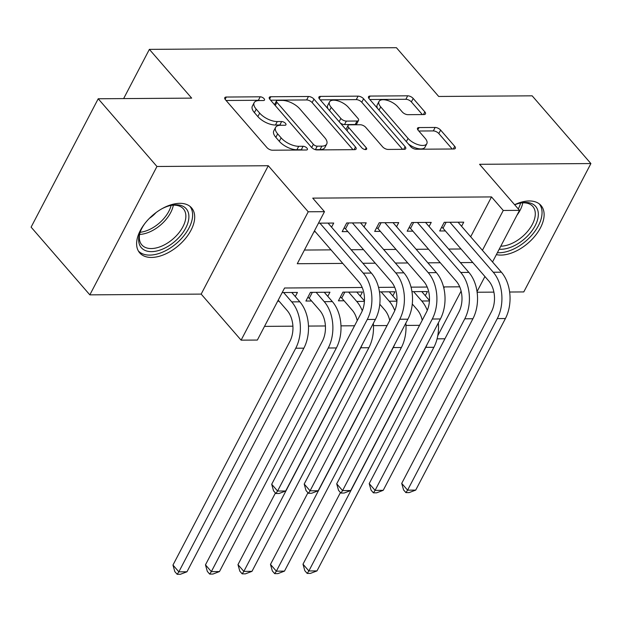 <?xml version="1.0" encoding="UTF-8"?>
<svg xmlns="http://www.w3.org/2000/svg" width="622" height="622" viewBox="0 0 622 622"><rect width="100%" height="100%" fill="white"/><g stroke="black" fill="none" stroke-linecap="round" stroke-linejoin="round"><path stroke-width="0.93" d="M264.055 98.657A3.024 1.384 27.6 0 0 260.206 96.807L226.307 97.04A4.323 1.975 27.6 0 0 224.783 97.693A4.323 1.975 27.6 0 0 225.421 99.714L266.931 147.577A4.323 1.975 27.6 0 0 272.428 150.213L306.327 149.988A3.024 1.384 27.6 0 0 307.392 149.529A3.024 1.384 27.6 0 0 306.949 148.114A3.024 1.384 27.6 0 0 303.101 146.263L298.715 146.294A13.824 6.321 27.6 0 1 281.121 137.851L277.661 133.862A13.824 6.321 27.6 0 1 275.624 127.393A13.824 6.321 27.6 0 1 280.491 125.286L284.884 125.255A3.024 1.384 27.6 0 0 285.949 124.797A3.024 1.384 27.6 0 0 285.498 123.381A3.024 1.384 27.6 0 0 281.649 121.539L277.264 121.562A13.824 6.321 27.6 0 1 259.677 113.126L256.217 109.138A13.824 6.321 27.6 0 1 254.173 102.661A13.824 6.321 27.6 0 1 259.047 100.562L263.433 100.531A3.024 1.384 27.6 0 0 264.498 100.072A3.024 1.384 27.6 0 0 264.055 98.657M259.825 100.554A3.024 1.384 27.6 0 0 258.387 100.274L226.097 100.492M302.72 150.011A3.024 1.384 27.6 0 0 301.289 149.731L296.896 149.762L298.715 146.294M281.276 125.286A3.024 1.384 27.6 0 0 279.838 125.006L275.453 125.038L277.264 121.562M496.372 254.623A34.334 19.912 139.1 0 0 500.935 255.09A34.334 19.912 139.1 0 0 535.169 235.8A34.334 19.912 139.1 0 0 541.023 205.524A34.334 19.912 139.1 0 0 529.236 200.96A34.334 19.912 139.1 0 0 514.604 204.7M179.805 203.324A34.334 19.912 139.1 0 0 145.564 222.606A34.334 19.912 139.1 0 0 139.717 252.882A34.334 19.912 139.1 0 0 151.504 257.446A34.334 19.912 139.1 0 0 185.737 238.164A34.334 19.912 139.1 0 0 191.592 207.888A34.334 19.912 139.1 0 0 179.805 203.324M423.947 114.557A4.323 1.975 27.6 0 0 425.471 113.896A4.323 1.975 27.6 0 0 424.834 111.874L413.187 98.447A4.323 1.975 27.6 0 0 407.69 95.811L370.043 96.068A4.323 1.975 27.6 0 0 368.519 96.721A4.323 1.975 27.6 0 0 369.157 98.742L410.668 146.605A4.323 1.975 27.6 0 0 416.165 149.241L453.819 148.992A4.323 1.975 27.6 0 0 455.343 148.331A4.323 1.975 27.6 0 0 454.698 146.31L440.633 130.091A4.323 1.975 27.6 0 0 435.136 127.456L419.026 127.564A4.323 1.975 27.6 0 0 417.502 128.218A4.323 1.975 27.6 0 0 418.139 130.239L425.114 138.286A11.561 5.287 27.6 0 1 426.824 143.698A11.561 5.287 27.6 0 1 418.629 144.833A11.561 5.287 27.6 0 1 408.048 138.403L380.718 106.891A11.561 5.287 27.6 0 1 379.008 101.479A11.561 5.287 27.6 0 1 387.203 100.344A11.561 5.287 27.6 0 1 397.785 106.774L402.341 112.03A4.323 1.975 27.6 0 0 407.838 114.666L423.947 114.557M470.675 236.772L491.512 196.917L503.26 210.461L519.51 210.353L492.531 261.971M98.214 98.766L156.954 166.486L89.84 294.859L31.1 227.139L98.214 98.766L191.669 98.128L149.373 49.371L396.416 47.7L438.704 96.464L532.16 95.827L590.9 163.555L479.57 164.301L519.51 210.353M89.84 294.859L201.17 294.105L268.284 165.732L156.954 166.486M268.284 165.732L308.224 211.783L324.482 211.674L297.269 263.72L342.761 263.409M491.512 196.917L312.734 198.13L324.482 211.674M313.962 99.116A4.323 1.975 27.6 0 0 308.465 96.48L270.811 96.737A4.323 1.975 27.6 0 0 269.287 97.39A4.323 1.975 27.6 0 0 269.932 99.419L311.443 147.274A4.323 1.975 27.6 0 0 316.94 149.918L354.587 149.661A4.323 1.975 27.6 0 0 356.111 149A4.323 1.975 27.6 0 0 355.473 146.979L313.962 99.116L312.143 102.591A4.323 1.975 27.6 0 0 306.646 99.948L270.601 100.196M320.431 96.402L358.078 96.146A4.323 1.975 27.6 0 1 363.575 98.781L405.085 146.644A4.323 1.975 27.6 0 1 405.723 148.666A4.323 1.975 27.6 0 1 404.199 149.327L388.089 149.435A4.323 1.975 27.6 0 1 382.592 146.8L365.759 127.386A4.323 1.975 27.6 0 0 360.262 124.75L349.572 124.82A4.323 1.975 27.6 0 0 348.048 125.481A4.323 1.975 27.6 0 0 348.685 127.502L366.218 147.709A3.024 1.384 27.6 0 1 366.661 149.125A3.024 1.384 27.6 0 1 364.515 149.42A3.024 1.384 27.6 0 1 361.747 147.741L319.545 99.077A4.323 1.975 27.6 0 1 318.907 97.055A4.323 1.975 27.6 0 1 320.431 96.402L319.234 98.68M509.636 292.021L523.786 291.928L590.9 163.555M360.293 296.119L362.447 292.006L342.94 292.138L338.407 300.815L344.098 300.776M327.786 296.344L329.94 292.223L310.432 292.356L305.9 301.032L311.591 300.994M331.557 227.17L333.711 223.049L318.48 223.158M364.064 226.952L366.218 222.832L346.711 222.964L342.178 231.641L347.869 231.602M396.572 226.727L398.725 222.614L379.218 222.746L374.685 231.423L380.376 231.384M429.079 226.509L431.225 222.396L411.725 222.528L407.192 231.197L412.876 231.159M304.422 250.044L331.013 249.865M351.127 249.733L363.52 249.647M383.634 249.508L396.027 249.422M416.141 249.29L428.527 249.204M448.641 249.072L461.034 248.987M313.939 231.827L315.362 231.819M461.578 226.291L463.732 222.171L444.232 222.303L439.692 230.98L445.383 230.941M264.513 326.379L292.908 326.185M308.473 326.076L325.415 325.967M340.973 325.858L354.556 325.765M373.48 325.64L387.063 325.547M405.987 325.423L419.562 325.329M443.836 288.11L444.458 286.921M277.661 301.219L279.084 301.211M295.279 296.562L297.433 292.441L282.201 292.55M392.801 295.901L394.947 291.788L379.467 291.889M425.3 295.683L427.454 291.562L411.974 291.671M149.373 49.371L123.638 98.587M477.128 292.239L493.891 292.13M444.924 338.78L437.087 338.834M362.183 287.481L284.573 288.002L257.368 340.047L241.111 340.156L308.224 211.783M201.17 294.105L241.111 340.156M484.919 276.526L477.035 291.601M482.423 250.316L503.26 210.461M362.875 263.277L375.268 263.192M395.382 263.052L407.775 262.974M427.889 262.834L440.275 262.748M460.389 262.616L472.782 262.531M459.697 286.82L443.548 286.929M427.197 287.037L411.041 287.146M394.69 287.263L378.534 287.372M437.764 335.748L461.112 291.088M254.173 102.661L252.361 106.129A13.824 6.321 27.6 0 0 254.406 112.605L256.217 109.138M275.453 125.038A13.824 6.321 27.6 0 1 257.858 116.594L254.406 112.605M275.624 127.393L273.804 130.861A13.824 6.321 27.6 0 0 275.849 137.338L277.661 133.862M296.896 149.762A13.824 6.321 27.6 0 1 279.309 141.326L275.849 137.338M352.985 149.669L312.143 102.591M277.552 100.437A3.024 1.384 27.6 0 0 276.487 100.896A3.024 1.384 27.6 0 0 276.93 102.311L313.371 144.32A3.024 1.384 27.6 0 0 317.22 146.17L321.846 146.139A13.824 6.321 27.6 0 0 326.721 144.032A13.824 6.321 27.6 0 0 324.676 137.563L299.765 108.842A13.824 6.321 27.6 0 0 282.178 100.406L277.552 100.437M276.487 100.896L274.675 104.364A3.024 1.384 27.6 0 0 274.605 104.807M315.237 149.638A3.024 1.384 27.6 0 0 315.408 149.638L317.22 146.17M326.721 144.032L324.902 147.507A13.824 6.321 27.6 0 1 320.035 149.607L315.408 149.638M320.221 99.862L356.266 99.613L358.078 96.146M402.597 149.334L361.763 102.249A4.323 1.975 27.6 0 0 356.266 99.613M348.048 125.481L346.236 128.948A4.323 1.975 27.6 0 0 346.182 129.796M348.289 107.241A11.561 5.287 27.6 0 0 337.707 100.811A11.561 5.287 27.6 0 0 329.512 101.946A11.561 5.287 27.6 0 0 331.215 107.357L340.848 118.46A4.323 1.975 27.6 0 0 346.345 121.096L357.028 121.026A4.323 1.975 27.6 0 0 358.552 120.373A4.323 1.975 27.6 0 0 357.914 118.343L348.289 107.241M329.512 101.946L327.693 105.413A11.561 5.287 27.6 0 0 328.035 108.873M340.382 123.102A4.323 1.975 27.6 0 0 344.526 124.571L346.345 121.096M358.552 120.373L356.74 123.84A4.323 1.975 27.6 0 1 355.216 124.493L344.526 124.571M379.008 101.479L377.196 104.947A11.561 5.287 27.6 0 0 377.538 108.407M408.257 143.822A11.561 5.287 27.6 0 0 425.013 147.165L426.824 143.698M452.21 149L438.821 133.559A4.323 1.975 27.6 0 0 433.324 130.923L418.816 131.017M422.346 114.565L411.375 101.915A4.323 1.975 27.6 0 0 405.878 99.279L369.833 99.52M278.205 300.193L287.193 310.557A22.011 14.842 89.6 0 1 289.868 341.447L172.963 565.064L178.841 571.836L295.745 348.219A33.013 22.26 -90.4 0 0 291.726 301.88L283.616 292.534M186.965 571.781L180.411 574.277L177.161 574.3L178.841 571.836L186.965 571.781L303.87 348.164A33.013 22.26 -90.4 0 0 299.851 301.825L291.749 292.48M177.161 574.3L174.805 571.587L172.963 565.064M314.475 230.801L358.715 281.797A22.011 14.842 89.6 0 1 361.39 312.695L271.697 484.266L277.567 491.038L367.268 319.467A33.013 22.26 -90.4 0 0 363.248 273.128L319.895 223.142M285.692 490.983L279.138 493.479L275.888 493.495L277.567 491.038L285.692 490.983L375.393 319.413A33.013 22.26 -90.4 0 0 371.373 273.074L328.019 223.088M275.888 493.495L273.54 490.789L271.697 484.266M161.93 208.743A29.716 17.229 -40.9 0 1 171.493 205.283A29.716 17.229 -40.9 0 1 176.018 204.801A29.716 17.229 -40.9 0 1 185.714 228.072A29.716 17.229 -40.9 0 1 151.527 251.638A29.716 17.229 -40.9 0 1 139.973 232.62A29.716 17.229 -40.9 0 1 144.755 223.64M140.292 231.765A27.508 15.954 139.1 0 0 141.816 244.889A27.508 15.954 139.1 0 0 151.263 248.551A27.508 15.954 139.1 0 0 178.693 233.095A27.508 15.954 139.1 0 0 183.381 208.837A27.508 15.954 139.1 0 0 173.935 205.182A27.508 15.954 139.1 0 0 170.599 205.47M138.372 250.977A34.117 19.787 139.1 0 0 149.715 255.106A34.117 19.787 139.1 0 0 183.436 236.306A34.117 19.787 139.1 0 0 189.897 206.294M149.451 218.283A19.585 11.359 139.1 0 0 155.966 212.638M514.713 204.825A29.716 17.229 -40.9 0 1 520.933 202.92A29.716 17.229 -40.9 0 1 538.333 214.022A29.716 17.229 -40.9 0 1 525.186 238.265A29.716 17.229 -40.9 0 1 499.202 249.212M500.78 246.188A27.508 15.954 139.1 0 0 535.293 213.54A27.508 15.954 139.1 0 0 532.813 206.473A27.508 15.954 139.1 0 0 520.031 203.106M497.382 252.688A34.117 19.787 139.1 0 0 527.098 239.983A34.117 19.787 139.1 0 0 542.05 212.265A34.117 19.787 139.1 0 0 539.328 203.93M312.322 292.348L309.227 298.265L319.692 310.339A22.011 14.842 89.6 0 1 322.375 341.229L205.47 564.846L211.348 571.618L328.245 348.001A33.013 22.26 -90.4 0 0 324.233 301.662L316.124 292.317M309.227 298.265L307.867 297.269M219.473 571.564L212.911 574.059L209.661 574.083L211.348 571.618L219.473 571.564L336.378 347.947A33.013 22.26 -90.4 0 0 332.358 301.608L324.249 292.262M209.661 574.083L207.313 571.369L205.47 564.846M344.829 292.122L341.735 298.047L352.2 310.121A22.011 14.842 89.6 0 1 357.222 320.664M341.735 298.047L340.374 297.044M364.445 300.908L356.756 292.045M362.284 310.782A33.013 22.26 -90.4 0 0 356.733 301.445L348.631 292.099M275.437 492.974L237.977 564.628L243.847 571.4L360.752 347.784A33.013 22.26 -90.4 0 0 362.237 344.572M242.168 573.857L243.847 571.4L251.98 571.346L245.418 573.842L242.168 573.857L239.82 571.151L237.977 564.628M251.98 571.346L368.877 347.729A33.013 22.26 -90.4 0 0 373.332 323.339M379.778 304.22L384.707 309.896A22.011 14.842 89.6 0 1 389.73 320.447M396.945 300.683L389.263 291.827M394.783 310.565A33.013 22.26 -90.4 0 0 389.24 301.227L381.138 291.881M307.937 492.756L270.484 564.403L276.355 571.175L393.26 347.566A33.013 22.26 -90.4 0 0 394.745 344.355M274.675 573.639L276.355 571.175L284.479 571.12L277.925 573.616L274.675 573.639L272.327 570.934L270.484 564.403M284.479 571.12L401.384 347.511A33.013 22.26 -90.4 0 0 405.839 323.121M412.285 303.995L417.214 309.678A22.011 14.842 89.6 0 1 422.229 320.229M429.452 300.465L421.77 291.601M427.291 310.347A33.013 22.26 -90.4 0 0 421.747 301.001L413.638 291.656M340.444 492.538L302.992 564.185L308.862 570.957L425.767 347.34A33.013 22.26 -90.4 0 0 427.244 344.129M307.182 573.422L308.862 570.957L316.987 570.903L310.432 573.398L307.182 573.422L304.827 570.708L302.992 564.185M316.987 570.903L433.892 347.286A33.013 22.26 -90.4 0 0 438.347 322.904M348.6 222.956L345.505 228.873L391.215 281.579A22.011 14.842 89.6 0 1 393.897 312.469L304.197 484.04L310.075 490.812L399.767 319.242A33.013 22.26 -90.4 0 0 395.755 272.902L352.402 222.925M318.2 490.758L311.645 493.254L308.395 493.277L310.075 490.812L318.2 490.758L407.892 319.187A33.013 22.26 -90.4 0 0 403.88 272.848L360.527 222.87M345.505 228.873L344.145 227.877M308.395 493.277L306.04 490.571L304.197 484.04M381.107 222.73L378.005 228.655L423.722 281.362A22.011 14.842 89.6 0 1 426.404 312.252L336.704 483.823L342.582 490.595L432.274 319.024A33.013 22.26 -90.4 0 0 428.255 272.685L384.909 222.707M350.707 490.54L344.145 493.036L340.895 493.059L342.582 490.595L350.707 490.54L440.399 318.969A33.013 22.26 -90.4 0 0 436.38 272.63L393.034 222.653M378.005 228.655L376.652 227.652M340.895 493.059L338.547 490.346L336.704 483.823M413.607 222.513L410.512 228.437L456.229 281.144A22.011 14.842 89.6 0 1 458.904 312.034L369.211 483.605L375.082 490.377L464.782 318.806A33.013 22.26 -90.4 0 0 460.762 272.467L417.416 222.489M383.214 490.323L376.652 492.818L373.402 492.842L375.082 490.377L383.214 490.323L472.907 318.752A33.013 22.26 -90.4 0 0 468.887 272.413L425.541 222.435M410.512 228.437L409.159 227.434M373.402 492.842L371.054 490.128L369.211 483.605M446.114 222.295L443.019 228.22L488.736 280.919A22.011 14.842 89.6 0 1 491.411 311.816L401.719 483.387L407.589 490.159L497.289 318.588A33.013 22.26 -90.4 0 0 493.269 272.249L449.916 222.264M415.714 490.105L409.159 492.593L405.909 492.616L407.589 490.159L415.714 490.105L505.414 318.534A33.013 22.26 -90.4 0 0 501.394 272.195L458.041 222.209M443.019 228.22L441.667 227.217M405.909 492.616L403.561 489.911L401.719 483.387M258.387 100.274L260.206 96.807M301.289 149.731L303.101 146.263M279.838 125.006L281.649 121.539M257.858 116.594L259.677 113.126M279.309 141.326L281.121 137.851M225.11 99.318L226.307 97.04M354.066 149.661L355.473 146.979M269.621 99.015L270.811 96.737M306.646 99.948L308.465 96.48M275.243 105.546L276.93 102.311M311.684 147.546L313.371 144.32M320.035 149.607L321.846 146.139M361.763 102.249L363.575 98.781M403.686 149.327L405.085 146.644M346.998 130.737L348.685 127.502M365.246 149.568L366.218 147.709M329.528 110.592L331.215 107.357M339.153 121.694L340.848 118.46M355.216 124.493L357.028 121.026M379.023 110.125L380.718 106.891M406.353 141.629L408.048 138.403M417.828 129.843L419.026 127.564M433.324 130.923L435.136 127.456M438.821 133.559L440.633 130.091M453.298 148.992L454.698 146.31M368.846 98.346L370.043 96.068M405.878 99.279L407.69 95.811M411.375 101.915L413.187 98.447M423.434 114.557L424.834 111.874M291.726 301.88L299.851 301.825M295.745 348.219L303.87 348.164M363.248 273.128L371.373 273.074M367.268 319.467L375.393 319.413M173.328 205.19A27.508 15.954 -40.9 0 1 139.631 234.424M140.137 232.278A26.606 15.433 139.1 0 0 171.136 205.392M522.76 202.834A27.508 15.954 -40.9 0 1 516.96 215.235M518.274 208.922A26.606 15.433 139.1 0 0 520.567 203.029M324.233 301.662L332.358 301.608M328.245 348.001L336.378 347.947M356.733 301.445L364.414 301.39M360.752 347.784L368.877 347.729M389.24 301.227L396.922 301.172M393.26 347.566L401.384 347.511M421.747 301.001L429.429 300.955M425.767 347.34L433.892 347.286M395.755 272.902L403.88 272.848M399.767 319.242L407.892 319.187M428.255 272.685L436.38 272.63M432.274 319.024L440.399 318.969M460.762 272.467L468.887 272.413M464.782 318.806L472.907 318.752M493.269 272.249L501.394 272.195M497.289 318.588L505.414 318.534"/></g></svg>
